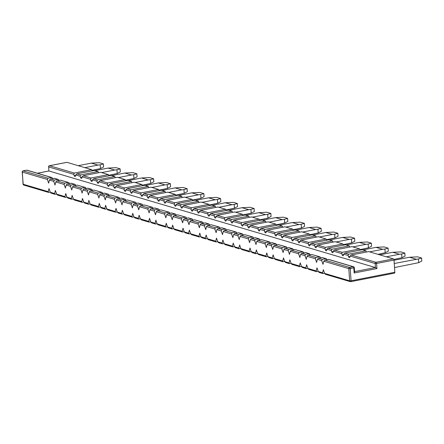 <?xml version="1.0" encoding="UTF-8"?>
<svg xmlns="http://www.w3.org/2000/svg" width="444" height="444" viewBox="0 0 444 444"><rect width="100%" height="100%" fill="white"/><g stroke="black" fill="none" stroke-linecap="round" stroke-linejoin="round"><path stroke-width="0.67" d="M318.204 271.406L316.517 271.661L316.2 270.918L316.983 267.843L318.243 271.523L322.577 272.805L322.893 273.548L324.581 273.293M316.517 271.661L308.752 269.364L307.875 268.459L316.2 270.918M301.454 266.456L299.767 266.711L299.45 265.967L300.238 262.887L301.493 266.572L305.833 267.854L306.149 268.598L307.836 268.343M299.767 266.711L292.008 264.413L291.125 263.503L299.45 265.967M284.709 261.499L283.017 261.755L282.7 261.011L283.488 257.936L284.748 261.616L289.083 262.898L289.399 263.642L291.086 263.386M283.017 261.755L275.258 259.457L274.381 258.552L282.7 261.011M267.96 256.549L266.272 256.798L265.956 256.06L266.739 252.98L267.998 256.665L272.333 257.947L272.649 258.686L274.337 258.436M266.272 256.798L258.508 254.506L257.631 253.596L265.956 256.06M251.21 251.593L249.522 251.848L249.206 251.104L249.994 248.024L251.249 251.709L255.589 252.991L255.905 253.735L257.592 253.48M249.522 251.848L241.764 249.55L240.881 248.646L249.206 251.104M234.46 246.636L232.773 246.892L232.456 246.154L233.244 243.073L234.504 246.753L238.839 248.041L239.155 248.779L240.842 248.523M232.773 246.892L225.014 244.6L224.137 243.689L232.456 246.154M217.715 241.686L216.028 241.941L215.712 241.197L216.494 238.117L217.754 241.802L222.089 243.084L222.405 243.828L224.092 243.573M216.028 241.941L208.264 239.643L207.387 238.733L215.712 241.197M200.966 236.73L199.278 236.985L198.962 236.241L199.75 233.167L201.004 236.846L205.344 238.128L205.661 238.872L207.348 238.617M199.278 236.985L191.519 234.687L190.637 233.783L198.962 236.241M184.216 231.779L182.528 232.029L182.212 231.291L183 228.21L184.26 231.896L188.595 233.178L188.911 233.916L190.598 233.666M182.528 232.029L174.769 229.737L173.893 228.827L182.212 231.291M167.471 226.823L165.784 227.078L165.468 226.335L166.25 223.26L167.51 226.94L171.845 228.222L172.161 228.965L173.848 228.71M165.784 227.078L158.02 224.781L157.143 223.876L165.468 226.335M150.721 221.867L149.034 222.122L148.718 221.384L149.506 218.304L150.76 221.989L155.1 223.271L155.417 224.009L157.104 223.754M149.034 222.122L141.275 219.83L140.393 218.92L148.718 221.384M133.971 216.916L132.284 217.172L131.968 216.428L132.756 213.348L134.016 217.033L138.35 218.315L138.667 219.059L140.354 218.803M132.284 217.172L124.525 214.874L123.648 213.964L131.968 216.428M117.227 211.96L115.54 212.215L115.224 211.472L116.006 208.397L117.266 212.077L121.601 213.359L121.917 214.102L123.604 213.847M115.54 212.215L107.775 209.918L106.899 209.013L115.224 211.472M100.477 207.009L98.79 207.259L98.474 206.521L99.256 203.441L100.516 207.126L104.851 208.408L105.173 209.152L106.86 208.896M98.79 207.259L91.026 204.967L90.149 204.057L98.474 206.521M83.727 202.053L82.04 202.309L81.724 201.565L82.512 198.49L83.772 202.17L88.106 203.452L88.423 204.196L90.11 203.94M82.04 202.309L74.281 200.011L73.399 199.106L81.724 201.565M66.983 197.097L65.296 197.352L64.974 196.614L65.762 193.534L67.022 197.219L71.356 198.501L71.673 199.239L73.36 198.984M65.296 197.352L57.531 195.06L56.654 194.15L64.974 196.614M322.893 273.548L319.119 272.433L318.243 271.523M306.149 268.598L302.375 267.477L301.493 266.572M289.399 263.642L285.625 262.526L284.748 261.616M272.649 258.686L268.875 257.57L267.998 256.665M255.905 253.735L252.131 252.619L251.249 251.709M239.155 248.779L235.381 247.663L234.504 246.753M222.405 243.828L218.631 242.707L217.754 241.802M205.661 238.872L201.887 237.756L201.004 236.846M188.911 233.916L185.137 232.8L184.26 231.896M172.161 228.965L168.387 227.85L167.51 226.94M155.417 224.009L151.643 222.894L150.76 221.989M138.667 219.059L134.893 217.943L134.016 217.033M121.917 214.102L118.143 212.987L117.266 212.077M105.173 209.152L101.398 208.031L100.516 207.126M88.423 204.196L84.649 203.08L83.772 202.17M71.673 199.239L67.899 198.124L67.022 197.219M351.254 254.989L375.979 262.304L393.395 258.902L368.675 251.593L351.254 254.989L350.127 256.088L349.872 257.087A1.565 0.76 79 0 1 349.422 257.653A1.565 0.76 79 0 1 348.49 256.676L348.079 255.483L348.596 254.201L366.017 250.805L362.293 249.706L344.871 253.102L348.596 254.201M341.702 253.596L333.377 251.132L334.504 250.039L342.213 252.314L341.702 253.596L342.108 254.789A1.565 0.76 79 0 0 343.046 255.766A1.565 0.76 79 0 0 343.49 255.2L343.745 254.201L344.871 253.102M333.377 251.132L333.122 252.131A1.565 0.76 79 0 1 332.678 252.703A1.565 0.76 79 0 1 331.74 251.726L331.329 250.533L331.846 249.251L349.267 245.854L345.543 244.749L328.127 248.146L331.846 249.251M324.953 248.64L316.628 246.181L317.76 245.082L325.469 247.364L324.953 248.64L325.358 249.839A1.565 0.76 79 0 0 326.296 250.816A1.565 0.76 79 0 0 326.74 250.244L326.995 249.245L328.127 248.146M316.628 246.181L316.372 247.18A1.565 0.76 79 0 1 315.928 247.746A1.565 0.76 79 0 1 314.99 246.77L314.585 245.576L315.101 244.294L332.517 240.898L328.799 239.799L311.377 243.195L315.101 244.294M308.203 243.689L299.878 241.225L301.01 240.126L308.719 242.407L308.203 243.689L308.613 244.883A1.565 0.76 79 0 0 309.551 245.859A1.565 0.76 79 0 0 309.995 245.293L310.251 244.294L311.377 243.195M299.878 241.225L299.628 242.224A1.565 0.76 79 0 1 299.178 242.796A1.565 0.76 79 0 1 298.246 241.819L297.835 240.62L298.351 239.344L315.773 235.942L312.049 234.843L294.627 238.239L298.351 239.344M291.453 238.733L283.133 236.275L284.26 235.176L291.969 237.457L291.453 238.733L291.863 239.932A1.565 0.76 79 0 0 292.801 240.909A1.565 0.76 79 0 0 293.245 240.337L293.501 239.338L294.627 238.239M283.133 236.275L282.878 237.274A1.565 0.76 79 0 1 282.434 237.84A1.565 0.76 79 0 1 281.496 236.863L281.085 235.67L281.601 234.388L299.023 230.991L295.299 229.887L277.883 233.289L281.601 234.388M274.708 233.783L266.383 231.318L267.516 230.22L275.225 232.501L274.708 233.783L275.114 234.976A1.565 0.76 79 0 0 276.051 235.953A1.565 0.76 79 0 0 276.495 235.387L276.751 234.388L277.883 233.289M266.383 231.318L266.128 232.317A1.565 0.76 79 0 1 265.684 232.884A1.565 0.76 79 0 1 264.746 231.907L264.341 230.714L264.857 229.431L282.273 226.035L278.555 224.936L261.133 228.333L264.857 229.431M257.958 228.827L249.633 226.368L250.766 225.269L258.475 227.544L257.958 228.827L258.369 230.02A1.565 0.76 79 0 0 259.302 230.997A1.565 0.76 79 0 0 259.751 230.43L260.001 229.431L261.133 228.333M249.633 226.368L249.378 227.361A1.565 0.76 79 0 1 248.934 227.933A1.565 0.76 79 0 1 248.002 226.956L247.591 225.763L248.107 224.481L265.529 221.084L261.805 219.98L244.383 223.382L248.107 224.481M241.209 223.876L232.889 221.412L234.016 220.313L241.725 222.594L241.209 223.876L241.619 225.069A1.565 0.76 79 0 0 242.557 226.046A1.565 0.76 79 0 0 243.001 225.474L243.257 224.481L244.383 223.382M232.889 221.412L232.634 222.411A1.565 0.76 79 0 1 232.19 222.977A1.565 0.76 79 0 1 231.252 222L230.841 220.807L231.357 219.525L248.779 216.128L245.055 215.029L227.639 218.426L231.357 219.525M224.464 218.92L216.139 216.456L217.271 215.357L224.98 217.638L224.464 218.92L224.869 220.113A1.565 0.76 79 0 0 225.807 221.09A1.565 0.76 79 0 0 226.251 220.524L226.507 219.525L227.639 218.426M216.139 216.456L215.884 217.455A1.565 0.76 79 0 1 215.44 218.026A1.565 0.76 79 0 1 214.502 217.049L214.097 215.851L214.613 214.574L232.029 211.172L228.31 210.073L210.889 213.47L214.613 214.574M207.714 213.964L199.389 211.505L200.522 210.406L208.23 212.687L207.714 213.964L208.125 215.162A1.565 0.76 79 0 0 209.057 216.139A1.565 0.76 79 0 0 209.507 215.568L209.757 214.569L210.889 213.47M199.389 211.505L199.134 212.504A1.565 0.76 79 0 1 198.69 213.07A1.565 0.76 79 0 1 197.758 212.093L197.347 210.9L197.863 209.618L215.285 206.221L211.56 205.117L194.139 208.519L197.863 209.618M190.964 209.013L182.645 206.549L183.772 205.45L191.481 207.731L190.964 209.013L191.375 210.206A1.565 0.76 79 0 0 192.313 211.183A1.565 0.76 79 0 0 192.757 210.617L193.012 209.618L194.139 208.519M182.645 206.549L182.39 207.548A1.565 0.76 79 0 1 181.946 208.119A1.565 0.76 79 0 1 181.008 207.137L180.597 205.944L181.113 204.667L198.535 201.265L194.811 200.166L177.395 203.563L181.113 204.667M174.22 204.057L165.895 201.598L167.022 200.499L174.736 202.78L174.22 204.057L174.625 205.25A1.565 0.76 79 0 0 175.563 206.227A1.565 0.76 79 0 0 176.007 205.661L176.262 204.662L177.395 203.563M165.895 201.598L165.64 202.597A1.565 0.76 79 0 1 165.196 203.163A1.565 0.76 79 0 1 164.258 202.187L163.853 200.993L164.363 199.711L181.785 196.315L178.066 195.21L160.645 198.612L164.363 199.711M157.47 199.106L149.145 196.642L150.277 195.543L157.986 197.824L157.47 199.106L157.881 200.299A1.565 0.76 79 0 0 158.813 201.276A1.565 0.76 79 0 0 159.257 200.705L159.513 199.711L160.645 198.612M149.145 196.642L148.89 197.641A1.565 0.76 79 0 1 148.446 198.207A1.565 0.76 79 0 1 147.508 197.23L147.103 196.037L147.619 194.755L165.035 191.358L161.316 190.26L143.895 193.656L147.619 194.755M140.72 194.15L132.401 191.686L133.527 190.587L141.236 192.868L140.72 194.15L141.131 195.343A1.565 0.76 79 0 0 142.069 196.32A1.565 0.76 79 0 0 142.513 195.754L142.768 194.755L143.895 193.656M132.401 191.686L132.145 192.685A1.565 0.76 79 0 1 131.702 193.257A1.565 0.76 79 0 1 130.764 192.28L130.353 191.081L130.869 189.804L148.29 186.402L144.566 185.303L127.151 188.7L130.869 189.804M123.976 189.194L115.651 186.735L116.778 185.636L124.492 187.917L123.976 189.194L124.381 190.393A1.565 0.76 79 0 0 125.319 191.37A1.565 0.76 79 0 0 125.763 190.798L126.018 189.799L127.151 188.7M115.651 186.735L115.396 187.734A1.565 0.76 79 0 1 114.952 188.3A1.565 0.76 79 0 1 114.014 187.324L113.609 186.13L114.119 184.848L131.541 181.452L127.822 180.353L110.401 183.749L114.119 184.848M107.226 184.243L98.901 181.779L100.033 180.68L107.742 182.961L107.226 184.243L107.637 185.437A1.565 0.76 79 0 0 108.569 186.413A1.565 0.76 79 0 0 109.013 185.847L109.268 184.848L110.401 183.749M98.901 181.779L98.646 182.778A1.565 0.76 79 0 1 98.202 183.35A1.565 0.76 79 0 1 97.264 182.373L96.859 181.174L97.375 179.898L114.791 176.496L111.072 175.397L93.651 178.793L97.375 179.898M90.476 179.287L82.157 176.829L83.283 175.73L90.992 178.011L90.476 179.287L90.887 180.486A1.565 0.76 79 0 0 91.825 181.463A1.565 0.76 79 0 0 92.269 180.891L92.524 179.892L93.651 178.793M82.157 176.829L81.901 177.828A1.565 0.76 79 0 1 81.457 178.394A1.565 0.76 79 0 1 80.519 177.417L80.109 176.224L80.625 174.942L98.046 171.545L94.322 170.441L76.901 173.843L80.625 174.942M66.694 162.393A1.043 0.505 79 0 1 66.811 162.338A1.043 0.505 79 0 1 66.939 162.343L49.523 165.74L74.242 173.055L73.732 174.337L74.137 175.53A1.565 0.76 79 0 0 75.075 176.507A1.565 0.76 79 0 0 75.519 175.941L75.774 174.942L76.901 173.843M354.584 271.623L375.441 267.554L48.984 170.99L37.413 173.249M74.242 173.055L91.664 169.658L66.939 162.343M91.664 169.658L92.08 170.879M98.046 171.545L98.463 172.766M90.992 178.011L108.414 174.609L100.705 172.328L83.283 175.73M108.414 174.609L108.83 175.835M114.791 176.496L115.212 177.722M107.742 182.961L125.164 179.565L117.449 177.284L100.033 180.68M125.164 179.565L125.58 180.786M131.541 181.452L131.957 182.673M124.492 187.917L141.908 184.515L134.199 182.24L116.778 185.636M141.908 184.515L142.33 185.742M148.29 186.402L148.707 187.629M141.236 192.868L158.658 189.471L150.949 187.19L133.527 190.587M158.658 189.471L159.074 190.692M165.035 191.358L165.457 192.579M157.986 197.824L175.408 194.428L167.693 192.147L150.277 195.543M175.408 194.428L175.824 195.649M181.785 196.315L182.201 197.536M174.736 202.78L192.152 199.378L184.443 197.097L167.022 200.499M192.152 199.378L192.574 200.605M198.535 201.265L198.951 202.492M191.481 207.731L208.902 204.334L201.193 202.053L183.772 205.45M208.902 204.334L209.318 205.555M215.285 206.221L215.701 207.442M208.23 212.687L225.652 209.285L217.943 207.004L200.522 210.406M225.652 209.285L226.068 210.512M232.029 211.172L232.451 212.399M224.98 217.638L242.396 214.241L234.687 211.96L217.271 215.357M242.396 214.241L242.818 215.462M248.779 216.128L249.195 217.349M241.725 222.594L259.146 219.197L251.437 216.916L234.016 220.313M259.146 219.197L259.562 220.418M265.529 221.084L265.945 222.305M258.475 227.544L275.896 224.148L268.187 221.867L250.766 225.269M275.896 224.148L276.312 225.374M282.273 226.035L282.695 227.261M275.225 232.501L292.64 229.104L284.931 226.823L267.516 230.22M292.64 229.104L293.062 230.325M299.023 230.991L299.439 232.212M291.969 237.457L309.39 234.055L301.681 231.774L284.26 235.176M309.39 234.055L309.807 235.281M315.773 235.942L316.189 237.168M308.719 242.407L326.14 239.011L318.431 236.73L301.01 240.126M326.14 239.011L326.556 240.232M332.517 240.898L332.939 242.119M325.469 247.364L342.885 243.961L335.176 241.686L317.76 245.082M342.885 243.961L343.306 245.188M349.267 245.854L349.683 247.075M342.213 252.314L359.634 248.918L351.926 246.636L334.504 250.039M359.634 248.918L360.051 250.139M366.017 250.805L366.433 252.031M393.395 258.902A1.043 0.505 79 0 1 394 260.079L394.849 272.261A1.043 0.505 79 0 1 394.522 273.127A1.043 0.505 79 0 1 394.389 273.116M322.577 272.805L323.365 269.73L324.625 273.41L349.656 280.813L348.801 268.631L323.77 261.227L322.988 264.308L321.728 260.622L322.244 259.346L326.207 258.669L327.128 259.696M321.728 260.622L317.393 259.34L316.605 262.421L315.345 258.735L315.862 257.459L319.83 256.782L320.746 257.809M304.978 255.672L300.644 254.39L301.77 253.291L305.494 254.39L304.978 255.672L306.238 259.352L307.026 256.277L308.153 255.178L311.727 254.479L319.83 256.782M300.644 254.39L299.855 257.464L298.601 253.785L299.112 252.503L303.08 251.831L304.001 252.858M288.228 250.716L283.894 249.434L285.026 248.335L288.744 249.439L288.228 250.716L289.488 254.401L290.276 251.321L291.403 250.222L294.977 249.528L303.08 251.831M283.894 249.434L283.111 252.514L281.851 248.829L282.367 247.552L286.33 246.875L287.251 247.902M271.484 245.765L267.149 244.483L268.276 243.384L272 244.483L271.484 245.765L272.744 249.445L273.526 246.37L274.658 245.271L278.227 244.572L286.33 246.875M267.149 244.483L266.361 247.558L265.101 243.878L265.617 242.596L269.586 241.924L270.501 242.946M254.734 240.809L250.399 239.527L251.526 238.428L255.25 239.527L254.734 240.809L255.994 244.494L256.776 241.414L257.909 240.315L261.483 239.616L269.586 241.924M250.399 239.527L249.611 242.607L248.357 238.922L248.868 237.64L252.836 236.968L253.752 237.995M237.984 235.858L233.649 234.571L234.782 233.472L238.5 234.576L237.984 235.858L239.244 239.538L240.032 236.458L241.159 235.364L244.733 234.665L252.836 236.968M233.649 234.571L232.867 237.651L231.607 233.966L232.123 232.689L236.086 232.012L237.007 233.039M221.24 230.902L216.905 229.62L218.032 228.521L221.756 229.62L221.24 230.902L222.5 234.587L223.282 231.507L224.414 230.408L227.983 229.709L236.086 232.012M216.905 229.62L216.117 232.7L214.857 229.015L215.373 227.733L219.342 227.062L220.257 228.088M204.49 225.946L200.155 224.664L201.282 223.565L205.006 224.67L204.49 225.946L205.75 229.631L206.532 226.551L207.664 225.452L211.239 224.758L219.342 227.062M200.155 224.664L199.367 227.744L198.107 224.059L198.623 222.783L202.592 222.105L203.507 223.132M187.74 220.995L183.405 219.713L184.538 218.614L188.256 219.713L187.74 220.995L189 224.675L189.788 221.6L190.914 220.502L194.489 219.802L202.592 222.105M183.405 219.713L182.623 222.788L181.363 219.108L181.879 217.826L185.842 217.155L186.763 218.176M170.996 216.039L166.655 214.757L167.788 213.658L171.512 214.757L170.996 216.039L172.25 219.725L173.038 216.644L174.17 215.545L177.739 214.852L185.842 217.155M166.655 214.757L165.873 217.838L164.613 214.152L165.129 212.87L169.097 212.199L170.013 213.225M154.246 211.089L149.911 209.807L151.038 208.708L154.762 209.807L154.246 211.089L155.505 214.768L156.288 211.694L157.42 210.595L160.994 209.895L169.097 212.199M149.911 209.807L149.123 212.881L147.863 209.202L148.379 207.92L152.348 207.248L153.263 208.269M137.496 206.133L133.161 204.851L134.293 203.752L138.012 204.851L137.496 206.133L138.756 209.818L139.544 206.738L140.67 205.639L144.244 204.939L152.348 207.248M133.161 204.851L132.379 207.931L131.119 204.246L131.635 202.964L135.598 202.292L136.519 203.319M120.751 201.176L116.411 199.894L117.543 198.795L121.268 199.9L120.751 201.176L122.006 204.862L122.794 201.781L123.92 200.682L127.495 199.989L135.598 202.292M116.411 199.894L115.629 202.975L114.369 199.289L114.885 198.013L118.848 197.336L119.769 198.363M104.001 196.226L99.667 194.944L100.794 193.845L104.518 194.944L104.001 196.226L105.261 199.905L106.044 196.831L107.176 195.732L110.75 195.033L118.848 197.336M99.667 194.944L98.879 198.018L97.619 194.339L98.135 193.057L102.103 192.385L103.019 193.412M87.252 191.27L82.917 189.988L84.049 188.889L87.768 189.993L87.252 191.27L88.511 194.955L89.3 191.875L90.426 190.776L94 190.082L102.103 192.385M82.917 189.988L82.129 193.068L80.875 189.383L81.391 188.106L85.353 187.429L86.275 188.456M70.507 186.319L66.167 185.037L67.299 183.938L71.018 185.037L70.507 186.319L71.762 189.999L72.55 186.924L73.676 185.825L77.25 185.126L85.353 187.429M66.167 185.037L65.385 188.112L64.125 184.432L64.641 183.15L68.604 182.478L69.525 183.5M53.757 181.363L49.423 180.081L50.549 178.982L54.273 180.081L53.757 181.363L55.017 185.048L55.8 181.968L56.932 180.869L60.506 180.17L68.604 182.478M49.423 180.081L48.635 183.161L47.375 179.476L47.891 178.194L51.859 177.522L52.775 178.549M50.272 192.263L54.606 193.545L54.928 194.289L51.149 193.173L50.272 192.263L49.012 188.578L48.23 191.658L48.546 192.402L23.798 185.081A1.043 0.882 -73.5 0 1 23.199 184.254L48.23 191.658M54.606 193.545L55.395 190.465L56.654 194.15M71.356 198.501L72.144 195.421L73.399 199.106M88.106 203.452L88.889 200.377L90.149 204.057M104.851 208.408L105.639 205.328L106.899 209.013M121.601 213.359L122.389 210.284L123.648 213.964M138.35 218.315L139.133 215.235L140.393 218.92M155.1 223.271L155.883 220.191L157.143 223.876M171.845 228.222L172.633 225.147L173.893 228.827M188.595 233.178L189.377 230.097L190.637 233.783M205.344 238.128L206.127 235.054L207.387 238.733M222.089 243.084L222.877 240.004L224.137 243.689M238.839 248.041L239.627 244.96L240.881 248.646M255.589 252.991L256.371 249.911L257.631 253.596M272.333 257.947L273.121 254.867L274.381 258.552M289.083 262.898L289.871 259.823L291.125 263.503M305.833 267.854L306.615 264.774L307.875 268.459M317.393 259.34L318.52 258.242L322.094 257.548L326.207 258.669M324.903 260.129L349.622 267.443L353.196 266.744A1.043 0.882 -73.5 0 1 353.563 266.761L328.815 259.44L324.903 260.129L323.77 261.227M54.273 180.081L58.236 179.409L59.157 180.436M71.018 185.037L74.986 184.365L75.907 185.387M87.768 189.993L91.736 189.316L92.652 190.343M104.518 194.944L108.48 194.272L109.402 195.299M121.268 199.9L125.23 199.223L126.152 200.25M138.012 204.851L141.98 204.179L142.896 205.206M154.762 209.807L158.724 209.135L159.646 210.156M171.512 214.757L175.474 214.086L176.396 215.112M188.256 219.713L192.224 219.042L193.14 220.063M205.006 224.67L208.974 223.992L209.89 225.019M221.756 229.62L225.719 228.949L226.64 229.975M238.5 234.576L242.468 233.899L243.384 234.926M255.25 239.527L259.218 238.855L260.134 239.882M272 244.483L275.963 243.812L276.884 244.833M288.744 249.439L292.713 248.762L293.628 249.789M305.494 254.39L309.462 253.718L310.378 254.745M301.77 253.291L305.688 252.603L309.462 253.718M285.026 248.335L288.939 247.647L292.713 248.762M268.276 243.384L272.189 242.696L275.963 243.812M251.526 238.428L255.444 237.74L259.218 238.855M234.782 233.472L238.694 232.784L242.468 233.899M218.032 228.521L221.945 227.833L225.719 228.949M201.282 223.565L205.195 222.877L208.974 223.992M184.538 218.614L188.45 217.926L192.224 219.042M167.788 213.658L171.7 212.97L175.474 214.086M151.038 208.708L154.95 208.014L158.724 209.135M134.293 203.752L138.206 203.063L141.98 204.179M117.543 198.795L121.456 198.107L125.23 199.223M100.794 193.845L104.706 193.157L108.48 194.272M84.049 188.889L87.962 188.201L91.736 189.316M67.299 183.938L71.212 183.244L74.986 184.365M50.233 192.147L48.546 192.402M54.928 194.289L56.616 194.034M50.549 178.982L54.462 178.294L58.236 179.409M394.522 273.127L350.749 281.663A1.043 0.505 -101 0 1 350.616 281.657A1.043 0.882 -73.5 0 1 350.249 281.64L325.502 274.32L324.625 273.41M48.846 171.018L48.701 166.933L73.732 174.337M394 260.079L376.579 263.475A1.043 0.505 79 0 0 375.979 262.304A1.043 0.882 106.5 0 0 375.152 263.492L375.441 267.554L376.934 268.553L354.157 272.993L354.601 271.883L354.306 267.688L350.227 268.614L351.076 280.797L394.849 272.261M416.183 259.213L409.535 257.248L417.599 256.843L421.589 258.019L421.8 261.066L418.686 262.67L418.426 258.946L394.239 263.492M404.839 253.069L405.05 256.11L401.937 257.714L401.676 253.99L399.434 254.257L392.785 252.292L400.849 251.887L404.839 253.069L401.676 253.99M388.089 248.113L388.306 251.16L385.192 252.764L384.931 249.04L382.684 249.306L376.04 247.341L384.104 246.931L388.089 248.113L384.931 249.04M367.355 241.98L371.345 243.157L371.556 246.204L368.442 247.808L368.181 244.083L365.934 244.35L359.29 242.385L367.355 241.98M350.605 237.024L354.595 238.206L354.806 241.253L351.692 242.851L351.432 239.133L349.189 239.399L342.54 237.435L350.605 237.024M337.845 233.25L338.062 236.297L334.948 237.901L334.687 234.177L332.439 234.443L325.796 232.478L333.86 232.073L337.845 233.25L334.687 234.177M321.101 228.299L321.312 231.341L318.198 232.945L317.937 229.226L315.69 229.493L309.046 227.522L317.11 227.117L321.101 228.299L317.937 229.226M300.36 222.167L304.351 223.343L304.562 226.39L301.448 227.994L301.187 224.27L298.945 224.536L292.296 222.572L300.36 222.167M283.616 217.21L287.601 218.387L287.817 221.434L284.704 223.038L284.443 219.314L282.195 219.58L275.552 217.616L283.616 217.21M266.866 212.254L270.851 213.436L271.068 216.483L267.954 218.082L267.693 214.363L265.445 214.63L258.802 212.665L266.866 212.254M254.107 208.48L254.318 211.527L251.204 213.131L250.943 209.407L248.701 209.673L242.052 207.709L250.116 207.304L254.107 208.48L250.943 209.407M237.357 203.53L237.568 206.571L234.454 208.175L234.199 204.456L231.951 204.723L225.308 202.753L233.372 202.347L237.357 203.53L234.199 204.456M216.622 197.397L220.607 198.573L220.823 201.62L217.71 203.224L217.449 199.5L215.201 199.767L208.558 197.802L216.622 197.397M203.863 193.623L204.074 196.664L200.96 198.268L200.699 194.544L198.457 194.811L191.808 192.846L199.872 192.441L203.863 193.623L200.699 194.544M183.128 187.485L187.113 188.667L187.324 191.714L184.21 193.318L183.949 189.594L181.707 189.86L175.058 187.895L183.128 187.485M170.363 183.711L170.579 186.758L167.466 188.361L167.205 184.637L164.957 184.904L158.314 182.939L166.378 182.534L170.363 183.711L167.205 184.637M153.618 178.76L153.829 181.807L150.716 183.405L150.455 179.687L148.213 179.953L141.564 177.983L149.628 177.578L153.618 178.76L150.455 179.687M136.869 173.804L137.079 176.851L133.966 178.455L133.705 174.731L131.463 174.997L124.814 173.032L132.884 172.627L136.869 173.804L133.705 174.731M116.134 167.671L120.119 168.853L120.335 171.895L117.222 173.499L116.961 169.774L114.713 170.046L108.07 168.076L116.134 167.671M202.103 202.32L215.201 199.767M195.46 200.355L208.558 197.802M185.353 197.369L198.457 194.811M178.71 195.404L191.808 192.846M168.609 192.413L181.707 189.86M161.96 190.448L175.058 187.895M151.859 187.462L164.957 184.904M145.216 185.498L158.314 182.939M135.109 182.506L148.213 179.953M128.466 180.542L141.564 177.983M118.365 177.556L131.463 174.997M111.716 175.585L124.814 173.032M101.615 172.599L114.713 170.046M94.966 170.635L108.07 168.076M84.865 167.643L97.969 165.09L91.32 163.126L99.384 162.72L103.374 163.897L103.585 166.944L100.472 168.548L100.211 164.824L97.969 165.09M78.222 165.679L91.32 163.126M394.011 260.273L409.535 257.248M386.336 256.815L399.434 254.257M379.687 254.85L392.785 252.292M369.586 251.859L382.684 249.306M362.937 249.894L376.04 247.341M352.836 246.908L365.934 244.35M346.192 244.944L359.29 242.385M336.091 241.952L349.189 239.399M329.442 239.988L342.54 237.435M319.341 237.002L332.439 234.443M312.693 235.031L325.796 232.478M302.592 232.046L315.69 229.493M295.948 230.081L309.046 227.522M285.842 227.089L298.945 224.536M279.198 225.125L292.296 222.572M269.097 222.139L282.195 219.58M262.448 220.174L275.552 217.616M252.347 217.183L265.445 214.63M245.704 215.218L258.802 212.665M235.598 212.232L248.701 209.673M228.954 210.262L242.052 207.709M218.853 207.276L231.951 204.723M212.204 205.311L225.308 202.753M326.39 239.743L334.948 237.901M343.134 244.694L351.692 242.851M359.884 249.65L368.442 247.808M377.972 254.34L385.192 252.764M393.861 259.463L401.937 257.714M394.522 267.554L418.686 262.67M91.914 170.385L100.472 168.548M108.663 175.341L117.222 173.499M125.413 180.292L133.966 178.455M142.158 185.248L150.716 183.405M158.908 190.204L167.466 188.361M175.658 195.155L184.21 193.318M192.402 200.111L200.96 198.268M209.152 205.061L217.71 203.224M225.902 210.018L234.454 208.175M242.646 214.974L251.204 213.131M259.396 219.924L267.954 218.082M276.146 224.88L284.704 223.038M292.89 229.831L301.448 227.994M309.64 234.787L318.198 232.945M421.589 258.019L418.426 258.946M103.374 163.897L100.211 164.824M354.595 238.206L351.432 239.133M220.607 198.573L217.449 199.5M304.351 223.343L301.187 224.27M287.601 218.387L284.443 219.314M270.851 213.436L267.693 214.363M187.113 188.667L183.949 189.594M120.119 168.853L116.961 169.774M371.345 243.157L368.181 244.083M376.934 268.553L376.579 263.475L375.152 263.492L350.127 256.088M348.079 255.483L343.745 254.201M331.329 250.533L326.995 249.245M314.585 245.576L310.251 244.294M297.835 240.62L293.501 239.338M281.085 235.67L276.751 234.388M264.341 230.714L260.001 229.431M247.591 225.763L243.257 224.481M230.841 220.807L226.507 219.525M214.097 215.851L209.757 214.569M197.347 210.9L193.012 209.618M180.597 205.944L176.262 204.662M163.853 200.993L159.513 199.711M147.103 196.037L142.768 194.755M130.353 191.081L126.018 189.799M113.609 186.13L109.268 184.848M96.859 181.174L92.524 179.892M80.109 176.224L75.774 174.942M315.345 258.735L307.026 256.277M298.601 253.785L290.276 251.321M281.851 248.829L273.526 246.37M265.101 243.878L256.776 241.414M248.357 238.922L240.032 236.458M231.607 233.966L223.282 231.507M214.857 229.015L206.532 226.551M198.107 224.059L189.788 221.6M181.363 219.108L173.038 216.644M164.613 214.152L156.288 211.694M147.863 209.202L139.544 206.738M131.119 204.246L122.794 201.781M114.369 199.289L106.044 196.831M97.619 194.339L89.3 191.875M80.875 189.383L72.55 186.924M64.125 184.432L55.8 181.968M47.375 179.476L22.344 172.072L23.049 184.155A1.043 1.043 0 0 0 23.798 185.081M318.52 258.242L322.244 259.346M348.801 268.631A1.043 0.882 -73.5 0 1 349.622 267.443A1.043 0.505 79 0 1 350.227 268.614L348.801 268.631M354.157 272.993L353.801 267.921A1.043 0.505 79 0 0 353.196 266.744L328.477 259.435M325.818 258.647L322.094 257.548M308.153 255.178L315.862 257.459M319.436 256.76L311.727 254.479M309.068 253.696L305.344 252.592M291.403 250.222L299.112 252.503M302.686 251.809L294.977 249.528M292.319 248.74L288.6 247.641M274.658 245.271L282.367 247.552M285.942 246.853L278.227 244.572M275.569 243.784L271.85 242.685M257.909 240.315L265.617 242.596M269.192 241.897L261.483 239.616M258.824 238.833L255.1 237.729M241.159 235.364L248.868 237.64M252.442 236.946L244.733 234.665M242.074 233.877L238.356 232.778M224.414 230.408L232.123 232.689M235.697 231.99L227.983 229.709M225.324 228.926L221.606 227.822M207.664 225.452L215.373 227.733M218.948 227.039L211.239 224.758M208.58 223.97L204.856 222.871M190.914 220.502L198.623 222.783M202.198 222.083L194.489 219.802M191.83 219.014L188.106 217.915M174.17 215.545L181.879 217.826M185.448 217.127L177.739 214.852M175.08 214.064L171.362 212.965M157.42 210.595L165.129 212.87M168.703 212.177L160.994 209.895M158.336 209.107L154.612 208.008M140.67 205.639L148.379 207.92M151.953 207.22L144.244 204.939M141.586 204.157L137.862 203.052M123.92 200.682L131.635 202.964M135.204 202.27L127.495 199.989M124.836 199.201L121.118 198.102M107.176 195.732L114.885 198.013M118.459 197.314L110.75 195.033M108.092 194.25L104.368 193.146M90.426 190.776L98.135 193.057M101.709 192.357L94 190.082M91.342 189.294L87.618 188.195M73.676 185.825L81.391 188.106M84.959 187.407L77.25 185.126M74.592 184.338L70.874 183.239M56.932 180.869L64.641 183.15M68.215 182.451L60.506 180.17M57.848 179.387L54.124 178.283M49.195 165.878A1.043 0.505 79 0 1 49.395 165.734A1.043 0.505 79 0 1 49.523 165.74A1.043 0.882 106.5 0 0 48.701 166.933L48.846 170.984M22.355 171.839L22.344 172.072A1.043 0.882 -73.5 0 1 23.166 170.885L47.891 178.194M51.465 177.5L26.74 170.185L23.166 170.885A1.043 0.505 79 0 0 23.038 170.873A1.043 1.043 0 0 0 22.2 171.972L23.182 184.032M27.106 170.202A1.043 1.043 0 0 0 26.612 170.18A1.043 0.505 -101 0 1 26.74 170.185A1.043 0.882 -73.5 0 1 27.106 170.202L51.859 177.522M350.749 281.663A1.043 0.505 -101 0 0 351.076 280.797L349.656 280.813A1.043 0.882 -73.5 0 0 350.249 281.64A1.043 1.043 0 0 0 350.749 281.663M22.844 171.018A1.043 0.505 79 0 1 23.038 170.873L26.612 170.18A1.043 0.505 -101 0 0 26.496 170.235M48.707 166.7L48.551 166.827A1.043 1.043 0 0 1 49.395 165.734L66.811 162.338M354.162 267.588L354.306 267.688A1.043 1.043 0 0 0 353.563 266.761M74.137 175.53L75.702 175.225M80.519 177.417L82.079 177.112M90.887 180.486L92.452 180.181M107.637 185.437L109.196 185.131M124.381 190.393L125.946 190.088M141.131 195.343L142.696 195.038M157.881 200.299L159.44 199.994M174.625 205.25L176.19 204.945M191.375 210.206L192.94 209.901M208.125 215.162L209.685 214.857M224.869 220.113L226.434 219.808M241.619 225.069L243.184 224.764M258.369 230.02L259.929 229.715M275.114 234.976L276.679 234.671M291.863 239.932L293.429 239.627M308.613 244.883L310.173 244.577M325.358 249.839L326.923 249.534M342.108 254.789L343.673 254.484M97.264 182.373L98.829 182.068M114.014 187.324L115.579 187.018M130.764 192.28L132.329 191.975M147.508 197.23L149.073 196.925M164.258 202.187L165.823 201.881M181.008 207.137L182.573 206.837M197.758 212.093L199.317 211.788M214.502 217.049L216.067 216.744M231.252 222L232.817 221.695M248.002 226.956L249.561 226.651M264.746 231.907L266.311 231.602M281.496 236.863L283.061 236.558M298.246 241.819L299.805 241.514M314.99 246.77L316.555 246.464M331.74 251.726L333.305 251.421M348.49 256.676L350.05 256.371M48.884 170.979L37.346 173.232"/></g></svg>
